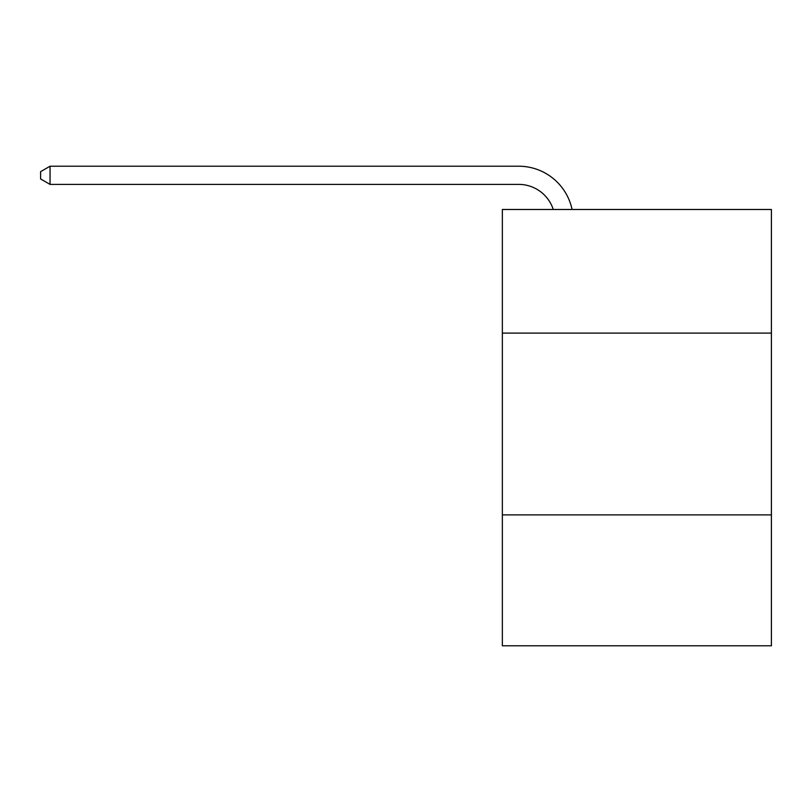 <?xml version="1.0" encoding="UTF-8"?>
<svg xmlns="http://www.w3.org/2000/svg" width="812" height="812" viewBox="0 0 812 812"><rect width="100%" height="100%" fill="white"/><g stroke="black" fill="none" stroke-linecap="round" stroke-linejoin="round"><path stroke-width="1.22" d="M771.4 333.103L771.4 209.486L502.354 209.486L502.354 333.103L771.4 333.103L771.4 645.784L502.354 645.784L502.354 333.103M771.4 514.889L502.354 514.889M518.706 166.216L50.05 166.216L518.706 166.216A54.536 54.536 149 0 1 572.074 209.486M518.706 184.395A36.357 36.357 -31 0 1 553.276 209.486A36.357 36.357 -31 0 0 518.706 184.395A36.357 36.357 -31 0 1 553.276 209.486A36.357 36.357 -31 0 0 518.706 184.395A36.357 36.357 -31 0 1 553.276 209.486A36.357 36.357 -31 0 0 518.706 184.395A36.357 36.357 -31 0 1 553.276 209.486A36.357 36.357 -31 0 0 518.706 184.395A36.357 36.357 -31 0 1 553.276 209.486A36.357 36.357 -31 0 0 518.706 184.395A36.357 36.357 -31 0 1 553.276 209.486A36.357 36.357 -31 0 0 518.706 184.395A36.357 36.357 -31 0 1 553.276 209.486A36.357 36.357 -31 0 0 518.706 184.395A36.357 36.357 -31 0 1 553.276 209.486A36.357 36.357 -31 0 0 518.706 184.395A36.357 36.357 -31 0 1 553.276 209.486A36.357 36.357 -31 0 0 518.706 184.395A36.357 36.357 -31 0 1 553.276 209.486A36.357 36.357 -31 0 0 518.706 184.395A36.357 36.357 -31 0 1 553.276 209.486A36.357 36.357 -31 0 0 518.706 184.395A36.357 36.357 -31 0 1 553.276 209.486A36.357 36.357 -31 0 0 518.706 184.395A36.357 36.357 -31 0 1 553.276 209.486A36.357 36.357 -31 0 0 518.706 184.395A36.357 36.357 -31 0 1 553.276 209.486A36.357 36.357 -31 0 0 518.706 184.395A36.357 36.357 -31 0 1 553.276 209.486A36.357 36.357 -31 0 0 518.706 184.395A36.357 36.357 -31 0 1 553.276 209.486A36.357 36.357 -31 0 0 518.706 184.395A36.357 36.357 -31 0 1 553.276 209.486A36.357 36.357 -31 0 0 518.706 184.395A36.357 36.357 -31 0 1 553.276 209.486A36.357 36.357 -31 0 0 518.706 184.395A36.357 36.357 -31 0 1 553.276 209.486A36.357 36.357 -31 0 0 518.706 184.395A36.357 36.357 -31 0 1 553.276 209.486A36.357 36.357 -31 0 0 518.706 184.395A36.357 36.357 -31 0 1 553.276 209.486A36.357 36.357 -31 0 0 518.706 184.395A36.357 36.357 -31 0 1 553.276 209.486A36.357 36.357 -31 0 0 518.706 184.395A36.357 36.357 -31 0 1 553.276 209.486A36.357 36.357 -31 0 0 518.706 184.395A36.357 36.357 -31 0 1 553.276 209.486A36.357 36.357 -31 0 0 518.706 184.395A36.357 36.357 -31 0 1 553.276 209.486A36.357 36.357 -31 0 0 518.706 184.395A36.357 36.357 -31 0 1 553.276 209.486A36.357 36.357 -31 0 0 518.706 184.395A36.357 36.357 -31 0 1 553.276 209.486A36.357 36.357 -31 0 0 518.706 184.395A36.357 36.357 -31 0 1 553.276 209.486A36.357 36.357 -31 0 0 518.706 184.395A36.357 36.357 -31 0 1 553.276 209.486A36.357 36.357 -31 0 0 518.706 184.395A36.357 36.357 -31 0 1 553.276 209.486A36.357 36.357 -31 0 0 518.706 184.395A36.357 36.357 -31 0 1 553.276 209.486A36.357 36.357 -31 0 0 518.706 184.395A36.357 36.357 -31 0 1 553.276 209.486A36.357 36.357 -31 0 0 518.706 184.395A36.357 36.357 -31 0 1 553.276 209.486A36.357 36.357 -31 0 0 518.706 184.395L50.05 184.395L40.6 178.945L40.6 171.667L50.05 166.216L50.05 184.395"/></g></svg>
